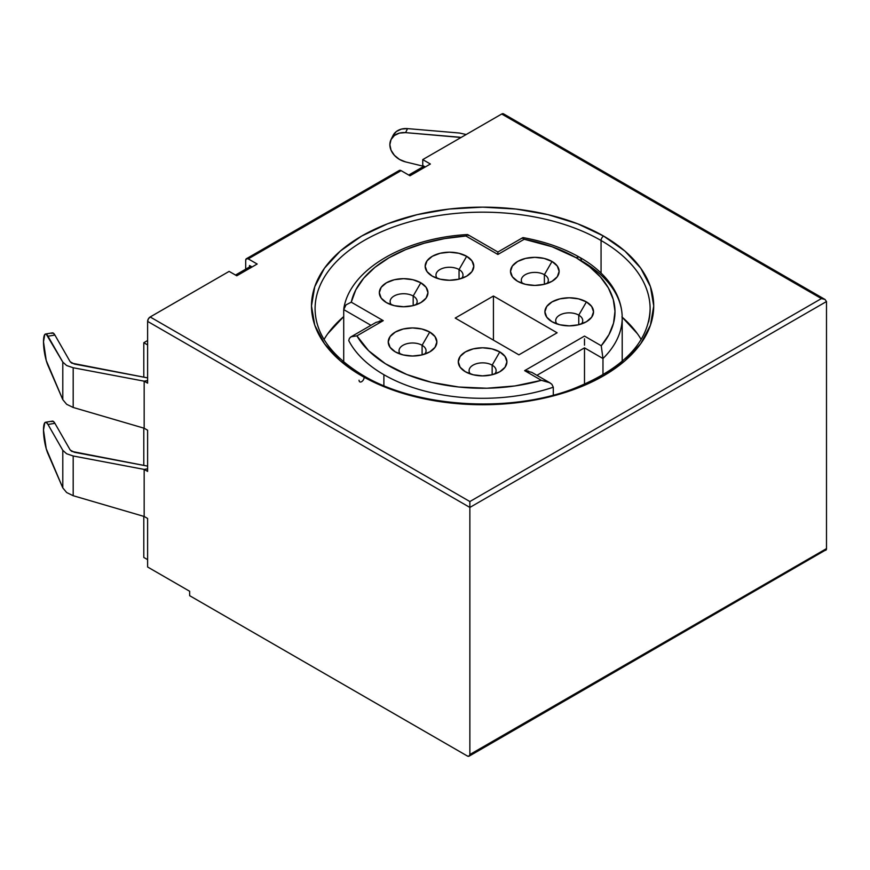 <?xml version="1.0" encoding="UTF-8"?>
<svg xmlns="http://www.w3.org/2000/svg" width="870" height="870" viewBox="0 0 870 870"><rect width="100%" height="100%" fill="white"/><g stroke="black" fill="none" stroke-linecap="round" stroke-linejoin="round"><path stroke-width="1.3" d="M459.045 269.548A13.507 7.797 0 0 0 441.732 268.678A13.507 7.797 0 0 0 437.251 278.367A13.507 7.797 180 0 1 435.979 275.061A13.507 7.797 180 0 1 444.32 267.851A13.507 7.797 180 0 1 459.045 269.548L459.045 279.139L459.045 269.548A13.507 7.797 180 0 1 462.992 275.061A13.507 7.797 180 0 1 461.72 278.367A13.507 7.797 0 0 0 459.045 269.548L466.679 256.302L459.045 269.548M432.292 276.16L432.292 276.16A24.316 14.04 180 0 1 432.292 256.302A24.316 14.04 180 0 1 466.679 256.302L458.794 253.257L449.485 252.191L440.176 253.257L432.292 256.302L427.018 260.859L425.169 266.231L427.018 271.603L432.292 276.16L440.176 279.205L449.485 280.271L458.794 279.205L466.679 276.16L471.953 271.603L473.802 266.231L471.953 260.859L466.679 256.302A24.316 14.04 180 0 1 466.679 276.16A24.316 14.04 180 0 1 432.292 276.16M413.185 296.017A13.507 7.797 0 0 0 395.872 295.147A13.507 7.797 0 0 0 391.402 304.837A13.507 7.797 180 0 1 390.13 301.531A13.507 7.797 180 0 1 398.46 294.321A13.507 7.797 180 0 1 413.185 296.017L413.185 305.62L413.185 296.017A13.507 7.797 180 0 1 417.143 301.531A13.507 7.797 180 0 1 415.86 304.848A13.507 7.797 0 0 0 413.185 296.017L420.83 282.783L413.185 296.017M386.443 302.629L386.443 302.629A24.316 14.04 180 0 1 386.443 282.783A24.316 14.04 180 0 1 420.83 282.783L412.935 279.738L403.637 278.672L394.327 279.738L386.443 282.783L381.169 287.328L379.32 292.712L381.169 298.084L386.443 302.629L394.327 305.674L403.637 306.74L412.935 305.674L420.83 302.629L426.104 298.084L427.953 292.712L426.104 287.328L420.83 282.783A24.316 14.04 180 0 1 420.83 302.629A24.316 14.04 180 0 1 386.443 302.629L386.443 302.629M578.768 315.136A13.507 7.797 0 0 0 561.454 314.266A13.507 7.797 0 0 0 556.985 323.955A13.507 7.797 180 0 1 555.702 320.649A13.507 7.797 180 0 1 564.043 313.439A13.507 7.797 180 0 1 578.768 315.136L578.768 324.738L578.768 315.136A13.507 7.797 180 0 1 582.726 320.649A13.507 7.797 180 0 1 581.443 323.966A13.507 7.797 0 0 0 578.768 315.136L586.413 301.901L578.768 315.136M552.015 321.748L552.015 321.748A24.316 14.04 180 0 1 552.015 301.901A24.316 14.04 180 0 1 586.413 301.901L578.517 298.856L569.219 297.79L559.91 298.856L552.015 301.901L546.751 306.457L544.892 311.83L546.751 317.202L552.015 321.748L559.91 324.793L569.219 325.869L578.517 324.793L586.413 321.748L591.676 317.202L593.536 311.83L591.676 306.457L586.413 301.901A24.316 14.04 180 0 1 586.413 321.748A24.316 14.04 180 0 1 552.015 321.748L552.015 321.748M544.381 274.692A13.507 7.797 0 0 0 527.068 273.822A13.507 7.797 0 0 0 522.587 283.511A13.507 7.797 180 0 1 521.315 280.205A13.507 7.797 180 0 1 529.656 272.995A13.507 7.797 180 0 1 544.381 274.692L544.381 284.294L544.381 274.692A13.507 7.797 180 0 1 548.339 280.205A13.507 7.797 180 0 1 547.056 283.522A13.507 7.797 0 0 0 544.381 274.692L552.015 261.457L544.381 274.692M517.628 281.304L517.628 281.304A24.316 14.04 180 0 1 517.628 261.457A24.316 14.04 180 0 1 552.015 261.457L544.131 258.412L534.822 257.346L525.524 258.412L517.628 261.457L512.354 266.013L510.505 271.386L512.354 276.758L517.628 281.304L525.524 284.349L534.822 285.425L544.131 284.349L552.015 281.304L557.289 276.758L559.138 271.386L557.289 266.013L552.015 261.457A24.316 14.04 180 0 1 552.015 281.304A24.316 14.04 180 0 1 517.628 281.304L517.628 281.304M494.834 373.959A13.507 7.797 0 0 0 492.159 365.139L499.793 351.904A24.316 14.04 180 0 1 499.793 371.762A24.316 14.04 180 0 1 465.406 371.762L473.302 374.796L482.6 375.873L491.909 374.796L499.793 371.762L505.068 367.205L506.916 361.833L505.068 356.461L499.793 351.904L491.909 348.859L482.6 347.793L473.302 348.859L465.406 351.904L460.132 356.461L458.283 361.833L460.132 367.205L465.406 371.762A24.316 14.04 180 0 1 465.406 351.904A24.316 14.04 180 0 1 499.793 351.904L492.159 365.139A13.507 7.797 0 0 0 474.846 364.269A13.507 7.797 0 0 0 470.365 373.959A13.507 7.797 180 0 1 469.093 370.653A13.507 7.797 180 0 1 477.434 363.453A13.507 7.797 180 0 1 492.159 365.139L492.159 374.742L492.159 365.139A13.507 7.797 180 0 1 496.117 370.653A13.507 7.797 180 0 1 494.834 373.969M422.102 345.281A13.507 7.797 0 0 0 404.789 344.411A13.507 7.797 0 0 0 400.32 354.112A13.507 7.797 180 0 1 399.036 350.795A13.507 7.797 180 0 1 407.377 343.596A13.507 7.797 180 0 1 422.102 345.281L422.102 354.884L422.102 345.281A13.507 7.797 180 0 1 426.061 350.795A13.507 7.797 180 0 1 424.777 354.112A13.507 7.797 0 0 0 422.102 345.281L429.747 332.046L422.102 345.281M395.35 351.904L395.35 351.904A24.316 14.04 180 0 1 395.35 332.046A24.316 14.04 180 0 1 429.747 332.046L421.852 329.001L412.554 327.936L403.245 329.001L395.35 332.046L390.086 336.603L388.237 341.975L390.086 347.347L395.35 351.904L403.245 354.949L412.554 356.015L421.852 354.949L429.747 351.904L435.011 347.347L436.87 341.975L435.011 336.603L429.747 332.046A24.316 14.04 180 0 1 429.747 351.904A24.316 14.04 180 0 1 395.35 351.904M391.043 139.548A18.009 14.148 26.3 0 0 389.869 144.67L391.043 150.173L394.393 155.317L399.46 159.417L405.583 161.907L423.799 166.355L405.583 161.907A18.009 14.148 26.3 0 1 389.869 144.67L391.043 139.559L394.393 135.513L399.46 133.088L405.583 132.621L459.219 137.177L459.219 138.547L459.219 137.177L461.046 137.493L405.583 132.621L407.551 128.619L401.44 129.086L396.361 131.511L393.022 135.557L391.043 139.548A18.009 14.148 26.3 0 1 405.583 132.621L407.551 128.619A18.009 14.148 -153.7 0 0 393.022 135.546M459.523 133.034L466.2 134.513L459.523 133.034L407.551 128.619L459.523 133.034M316.604 295.887A167.518 96.711 180 0 1 429.062 217.239A167.518 96.711 180 0 1 601.061 240.501L601.061 273.126L601.061 240.501A167.518 96.711 180 0 1 650.118 308.883C648.944 342.454 622.866 369.271 571.905 389.336C507.873 413.38 415.86 407.127 363.399 375.622C331.503 356.363 315.397 334.123 315.081 308.883A167.518 96.711 180 0 1 418.492 219.534A167.518 96.711 180 0 1 601.061 240.501A3.6 2.077 -60 0 1 603.606 236.085A171.118 98.799 0 0 0 361.605 236.085A171.118 98.799 0 0 0 361.605 375.796L340.322 360.832L324.51 343.748L314.766 325.217L311.482 305.946L314.766 286.665L324.51 268.134L340.322 251.049L361.605 236.085L387.531 223.797L417.121 214.662L449.214 209.05L482.6 207.147L515.986 209.05L548.089 214.662L577.669 223.797L603.606 236.085L624.888 251.049L640.701 268.134L650.434 286.665L653.729 305.946L650.434 325.217L640.701 343.748L624.888 360.832L603.606 375.796L577.669 388.085L548.089 397.22L515.986 402.843L482.6 404.735L449.214 402.843L417.121 397.22L387.531 388.085L361.605 375.796A3.6 2.077 -60 0 1 363.399 375.622A3.6 2.077 120 0 0 361.605 375.796A171.118 98.799 0 0 0 603.606 375.796A171.118 98.799 0 0 0 603.606 236.085A3.6 2.077 120 0 0 601.061 240.501A167.518 96.711 180 0 1 648.607 321.878M348.739 340.572L348.739 340.551A139.602 80.595 0 0 0 383.887 374.698A139.602 80.595 180 0 1 348.739 340.572L349.457 338.267L351.36 336.636L356.917 335.853L383.257 320.649L351.262 302.184L355.786 289.873L363.736 278.172L374.905 267.373L388.988 257.781L405.605 249.646L424.31 243.198L444.592 238.608L465.896 235.998L497.89 254.464L524.218 239.261A132.392 76.44 180 0 1 576.223 257.781A7.21 4.165 -60 0 1 579.822 257.422A7.21 4.165 -60 0 1 581.312 260.717A139.602 80.595 180 0 1 622.202 317.713A139.602 80.595 180 0 1 602.975 358.527A139.602 80.595 0 0 0 622.202 317.387M531.798 372.349L524.632 370.653L541.368 380.32L549.862 382.778L551.841 384.257L553.298 387.204A139.602 80.595 180 0 1 383.887 374.698L383.887 385.693L383.887 374.698A139.602 80.595 0 0 0 553.298 387.204L551.841 384.257L548.752 382.202L541.368 380.32L514.855 385.965L486.863 388.227L458.686 387.009L431.596 382.365L406.823 374.502L385.508 363.79L368.619 350.708L356.917 335.853L383.257 320.649L351.262 302.184A132.392 76.44 180 0 1 465.896 235.998L497.89 254.464L524.218 239.261L552.091 246.765L576.223 257.781L589.599 266.807L600.398 276.932L608.347 287.894L613.252 299.443L614.992 311.286L613.535 323.14L608.913 334.722L601.235 345.76L584.499 336.092L524.632 370.653L541.368 380.32A132.392 76.44 180 0 1 356.917 335.853L351.121 336.766L376.09 322.346M522.391 238.423L522.87 237.619L524.218 239.261L522.816 237.641L497.89 252.028L497.89 254.464L497.89 252.028L467.701 234.606L465.896 235.998L467.701 234.606L468.31 235.531M327.838 333.645L343.715 316.582A167.518 96.711 0 0 0 324.042 339.452M455.217 318.072L518.901 354.84L557.115 332.786L493.431 296.017L455.217 318.072L493.431 296.017L557.115 332.786L518.901 354.84L455.217 318.072M235.509 275.061L250.788 266.231L249.516 265.502L252.061 266.97L250.788 266.231L235.509 275.061M408.726 175.044L424.016 166.224L422.744 165.485L425.289 166.964L424.016 166.224L408.726 175.044M504.067 114.47L501.707 114.013L422.744 159.601L430.378 164.017L409.998 175.783L401.092 170.64L248.244 258.879L257.161 264.023L236.781 275.79L229.136 271.386L150.173 316.974L148.368 318.877L147.617 321.389L469.865 507.428L469.865 754.518L469.115 756.16L467.32 755.986L189.649 595.678L189.649 591.263L147.617 567.001L147.617 518.466L144.17 516.476L73.189 495.715L66.653 492.54L62.792 487.885L66.653 492.54L73.189 495.715L73.189 455.989L66.653 453.781L62.792 450.323L62.792 487.885L47.98 453.748A18.009 4.035 80.7 0 1 43.674 434.326A18.009 4.035 80.7 0 1 45.512 422.265A18.009 4.035 80.7 0 1 47.98 424.462L62.792 450.323L62.792 487.885L46.23 448.735L43.5 430.03L44.783 422.744L46.23 422.407L47.98 424.462L54.908 423.32L70.198 450.018L71.742 451.399L147.617 466.124L74.352 452.28L70.198 450.018L54.908 423.32L53.168 421.276L51.721 421.602M147.617 344.922L143.8 342.715L143.8 377.167L143.8 342.715L147.617 340.507L143.8 342.715L147.617 344.922M143.8 428.116L143.8 465.406L143.8 428.116M143.8 516.367L143.8 557.442L147.617 559.649L143.8 557.442L143.8 516.367M45.512 334.015L52.439 332.873A18.009 4.035 -99.3 0 1 54.908 335.07L70.198 361.768L71.742 363.149L147.617 377.885L74.352 364.041L70.198 361.768L54.908 335.07L47.98 336.212A18.009 4.035 80.7 0 0 45.512 334.015A18.009 4.035 80.7 0 0 43.674 346.075A18.009 4.035 80.7 0 0 47.98 365.498L62.792 399.645L66.653 404.3L73.189 407.464L144.17 428.225L147.617 430.215L147.617 471.399L147.617 430.215L144.17 428.225L144.17 381.169L147.617 383.159L147.617 321.389L147.617 383.159L144.17 381.169L144.17 428.225L73.189 407.464L73.189 367.749L66.653 365.541L62.792 362.083L62.792 399.645L46.23 360.484L43.5 341.79L44.783 334.493L46.23 334.167L62.792 362.083L62.792 399.645L66.653 404.3L73.189 407.464L73.189 367.749L144.17 381.169L147.617 380.592L144.17 381.169L73.189 367.749L66.653 365.541L62.792 362.083L47.98 336.212L54.908 335.07L53.168 333.025L51.721 333.351M246.438 258.705A3.6 2.077 60 0 1 248.244 258.879L401.092 170.64A3.6 2.077 -120 0 0 399.286 170.455L246.438 258.705A3.6 2.077 60 0 0 245.699 260.347L245.699 269.178L245.699 260.347L246.438 258.705L248.244 258.879L257.161 264.023L236.781 275.79L229.136 271.386L150.173 316.974L469.865 501.544L821.41 298.584L501.707 114.013L422.744 159.601L422.744 165.485L422.744 159.601L430.378 164.017L409.998 175.783L401.092 170.64L398.732 171.096M45.512 422.265L52.439 421.123A18.009 4.035 -99.3 0 1 54.908 423.32L47.98 424.462L62.792 450.323L66.653 453.781L73.189 455.989L144.17 469.408L73.189 455.989L73.189 495.715L144.17 516.476L144.17 469.408L144.17 516.476L147.617 518.466L147.617 567.001L189.649 591.263L189.649 595.678L467.32 755.986A3.6 2.077 60 0 0 469.115 756.16L826.304 549.633L826.5 548.611L469.865 754.518L469.865 507.428L826.5 301.531L826.5 548.611L826.5 301.531L825.01 299.454L826.5 301.531L469.865 507.428L469.865 501.544L150.173 316.974A3.6 2.077 120 0 0 147.617 321.389L469.865 507.428L469.865 501.544L821.41 298.584L825.01 299.454L821.41 298.584L501.707 114.013A3.6 2.077 120 0 1 503.512 113.84L825.01 299.454M144.17 469.408L147.617 471.399L144.17 469.408L147.617 468.843L144.17 469.408M824.923 550.427L825.75 550.264A3.6 2.077 -120 0 0 826.5 548.611L469.865 754.518A3.6 2.077 60 0 1 469.115 756.16M249.516 265.502L249.516 266.97L249.516 265.502M641.157 339.452A167.518 96.711 0 0 0 622.202 317.191M637.373 333.645L621.887 316.919M523.044 237.597C544.62 241.501 563.543 248.102 579.822 257.422A7.21 4.165 120 0 0 576.223 257.781A132.392 76.44 180 0 1 601.235 345.76L602.975 358.527L601.235 345.76L584.499 336.092L524.632 370.653L528.536 371.099M497.89 252.659L497.89 252.028M343.715 309.589L370.957 325.315L343.715 309.589L343.715 361.931L343.715 309.589L346.064 304.837L343.791 308.741C349.696 269.58 404.365 237.999 467.418 234.552M346.064 304.837L351.262 302.184L346.064 304.837M379.353 321.095L383.257 320.649L376.047 322.368M350.371 337.277L351.121 336.766M584.499 338.789L584.499 341.975L584.499 338.789M584.499 345.162L584.499 341.975L584.499 345.162M536.931 375.318L584.499 347.859L602.975 358.527L602.975 374.937L602.975 358.527L584.499 347.859L536.931 375.318M553.298 395.132L553.298 387.204L553.298 395.132M584.499 384.333L584.499 347.859L584.499 384.333M363.399 375.622A3.6 2.077 -60 0 1 362.583 380.897A3.6 2.077 -60 0 1 359.06 380.223M493.431 340.137L493.431 296.017L493.431 340.137M579.822 257.422C603.747 270.842 622.017 292.44 622.202 317.713L622.202 361.333M531.842 372.382L549.862 382.778"/></g></svg>
